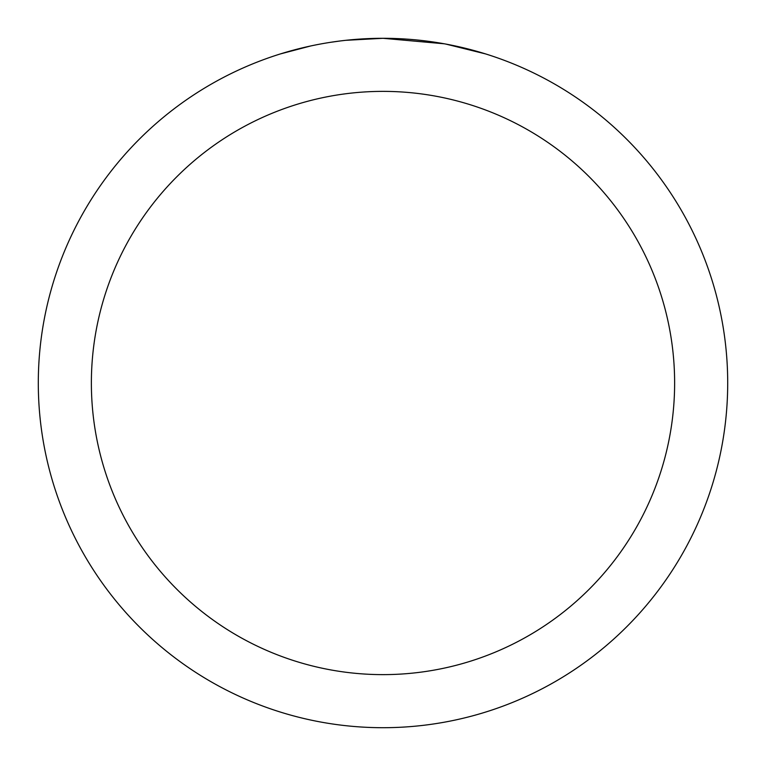 <?xml version="1.0" encoding="UTF-8"?>
<svg xmlns="http://www.w3.org/2000/svg" width="766" height="766" viewBox="0 0 766 766"><rect width="100%" height="100%" fill="white"/><g stroke="black" fill="none" stroke-linecap="round" stroke-linejoin="round"><path stroke-width="1.15" d="M389.875 38.367L394.672 38.501M425.446 40.924L426.901 41.105M444.232 43.786L383 38.3A344.7 344.7 0 0 1 727.7 383A344.7 344.7 0 0 1 383 727.7A344.7 344.7 0 0 1 38.3 383A344.7 344.7 0 0 1 383 38.3L345.744 40.32M445.86 44.083L485.405 53.869M383 91.374A291.626 291.626 0 0 1 674.626 383A291.626 291.626 0 0 1 383 674.626A291.626 291.626 0 0 1 91.374 383A291.626 291.626 0 0 1 383 91.374M344.125 40.502L339.922 41M280.605 53.869L310.642 45.979M331.467 42.178L337.806 41.278M330.299 42.35L339.922 41.01M357.732 39.229L359.637 39.095"/></g></svg>
